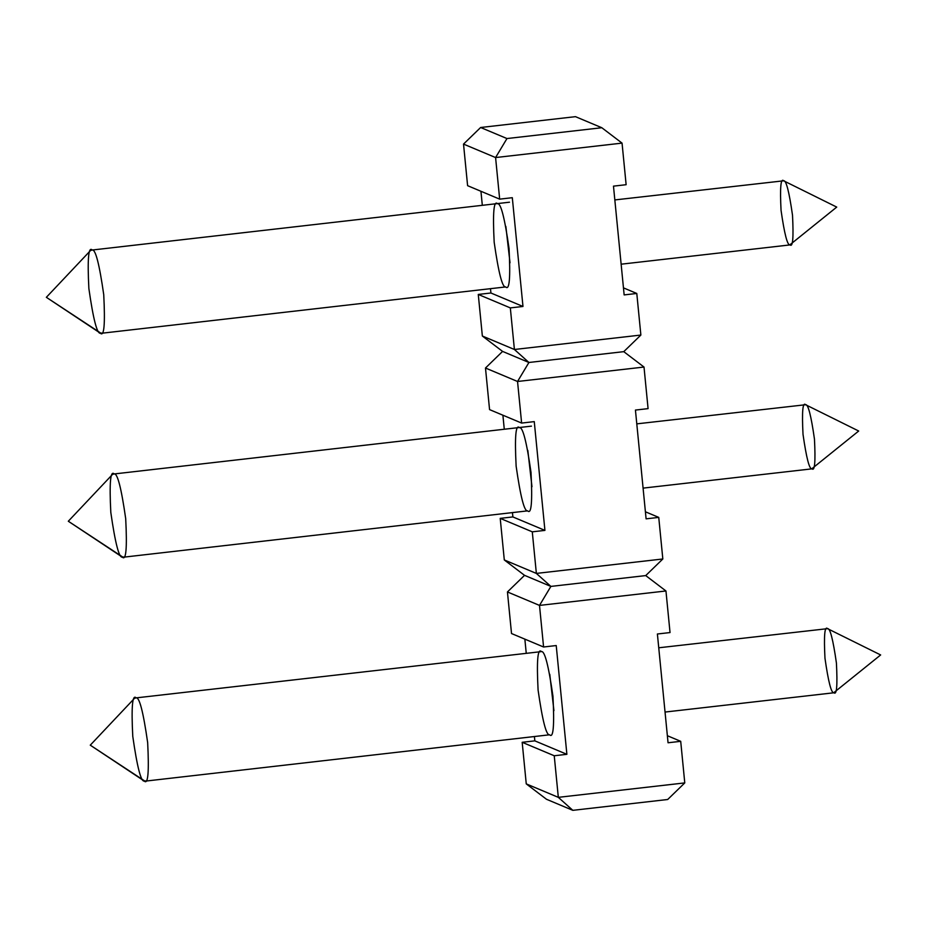 <?xml version="1.0" encoding="UTF-8"?>
<svg xmlns="http://www.w3.org/2000/svg" width="927" height="927" viewBox="0 0 927 927"><rect width="100%" height="100%" fill="white"/><g stroke="black" fill="none" stroke-linecap="round" stroke-linejoin="round"><path stroke-width="1.39" d="M144.288 781.055C141.008 781.948 137.161 767.035 132.77 736.351C131.263 706.861 132.387 694.045 136.142 697.88C139.421 697 143.268 711.901 147.66 742.597C149.166 772.075 148.042 784.902 144.288 781.055L145.62 780.905L144.288 781.055L90.267 745.169L144.288 781.055C148.042 784.902 149.166 772.075 147.66 742.597C143.268 711.901 139.421 697 136.142 697.88L134.519 698.298L90.267 745.169L144.971 781.171L549.607 734.787C546.316 735.679 542.48 720.777 538.089 690.082C536.571 660.592 537.695 647.776 541.449 651.611C544.74 650.731 548.575 665.632 552.967 696.328C554.473 725.806 553.349 738.634 549.607 734.787C553.349 738.634 554.473 725.806 552.967 696.328C548.575 665.632 544.74 650.731 541.449 651.611L136.142 697.88M827.556 628.657L880.65 654.949L833.837 692.643C831.31 693.315 828.356 681.855 824.972 658.24C823.813 635.563 824.671 625.702 827.556 628.657L880.65 654.949L827.556 628.657C830.094 627.973 833.049 639.445 836.421 663.048C837.579 685.737 836.722 695.598 833.837 692.643C836.722 695.598 837.579 685.737 836.421 663.048C833.049 639.445 830.094 627.973 827.556 628.657L658.749 647.788M553.929 710.65L549.769 674.311M122.341 557.127C119.05 558.019 115.215 543.118 110.811 512.422C109.305 482.932 110.429 470.116 114.183 473.952C117.462 473.071 121.31 487.973 125.701 518.668C127.208 548.147 126.084 560.974 122.341 557.127L123.662 556.976L122.341 557.127L68.308 521.241L122.341 557.127C126.084 560.974 127.208 548.147 125.701 518.668C121.31 487.973 117.462 473.071 114.183 473.952L112.561 474.369L68.308 521.241L123.024 557.243L527.648 510.858C524.358 511.75 520.522 496.849 516.13 466.154C514.624 436.663 515.736 423.848 519.491 427.683C522.782 426.802 526.617 441.704 531.009 472.399C532.515 501.878 531.403 514.705 527.648 510.858C531.403 514.705 532.515 501.878 531.009 472.399C526.617 441.704 522.782 426.802 519.491 427.683L518.807 427.579M531.461 426.13L114.183 473.952M805.609 404.728L858.692 431.02L811.878 468.714C809.352 469.386 806.397 457.926 803.014 434.311C801.855 411.634 802.724 401.773 805.609 404.728L858.692 431.02L805.609 404.728C808.135 404.045 811.09 415.516 814.462 439.12C815.621 461.808 814.763 471.669 811.878 468.714C814.763 471.669 815.621 461.808 814.462 439.12C811.09 415.516 808.135 404.045 805.609 404.728L636.791 423.859M531.971 486.721L527.822 450.383M100.383 333.199C97.092 334.091 93.256 319.189 88.865 288.494C87.358 259.004 88.471 246.188 92.225 250.023C95.516 249.143 99.351 264.044 103.743 294.74C105.249 324.218 104.125 337.046 100.383 333.199L101.703 333.048L100.383 333.199L46.35 297.312L100.383 333.199C104.125 337.046 105.249 324.218 103.743 294.74C99.351 264.044 95.516 249.143 92.225 250.023L90.603 250.441L46.35 297.312L101.066 333.314L505.69 286.93C502.399 287.822 498.564 272.92 494.172 242.225C492.666 212.735 493.79 199.919 497.532 203.755C500.823 202.874 504.659 217.775 509.05 248.471C510.557 277.949 509.444 290.777 505.69 286.93C509.444 290.777 510.557 277.949 509.05 248.471C504.659 217.775 500.823 202.874 497.532 203.755L496.849 203.65M509.502 202.202L92.225 250.023M783.651 180.8L836.733 207.092L789.92 244.786C787.394 245.458 784.439 233.998 781.055 210.383C779.897 187.706 780.766 177.845 783.651 180.8L836.733 207.092L783.651 180.8C786.177 180.116 789.132 191.588 792.504 215.191C793.674 237.88 792.805 247.741 789.92 244.786C792.805 247.741 793.674 237.88 792.504 215.191C789.132 191.588 786.177 180.116 783.651 180.8L614.833 199.931M510.012 262.793L505.864 226.455M480.939 191.275L482.318 205.307L480.939 191.275M490.51 288.853L490.916 293.002L522.979 306.466L512.307 197.694L522.979 306.466L510.325 307.903L514.404 349.491L640.87 335.053L636.791 293.465L624.149 294.913L613.477 186.142L624.149 294.913L636.791 293.465L640.87 335.053L623.767 351.657L644.01 367.046L517.544 381.484L521.623 423.071L534.265 421.623L544.925 530.395L534.265 421.623L521.623 423.071L517.544 381.484L485.481 368.019L489.56 409.607L485.481 368.019L502.585 351.414L485.481 368.019L517.544 381.484L528.923 362.48L502.585 351.414L482.353 336.026L478.274 294.438L490.916 293.002L490.51 288.853M613.477 186.142L626.131 184.705L622.052 143.117L495.586 157.555L499.665 199.143L512.307 197.694L499.665 199.143L495.586 157.555L463.523 144.091L467.602 185.678L463.523 144.091L480.626 127.497L506.965 138.552L601.808 127.729L575.482 116.663L480.626 127.497L575.482 116.663L601.808 127.729L622.052 143.117L626.131 184.705L613.477 186.142M623.454 287.868L636.791 293.465L623.454 287.868M478.274 294.438L482.353 336.026L514.404 349.491L510.325 307.903L478.274 294.438L510.325 307.903L522.979 306.466L490.916 293.002L478.274 294.438M502.897 415.203L504.276 429.236L502.897 415.203M512.469 512.782L512.874 516.93L544.925 530.395L532.283 531.831L536.362 573.419L662.828 558.981L658.749 517.393L646.096 518.842L635.435 410.07L646.096 518.842L658.749 517.393L662.828 558.981L645.725 575.586L665.957 590.974L539.502 605.412L543.581 647L556.223 645.551L566.884 754.323L556.223 645.551L543.581 647L539.502 605.412L507.44 591.947L511.519 633.535L507.44 591.947L524.543 575.343L507.44 591.947L539.502 605.412L550.881 586.409L524.543 575.343L504.3 559.954L500.221 518.367L512.874 516.93L512.469 512.782M635.435 410.07L648.077 408.633L644.01 367.046L648.077 408.633L635.435 410.07M645.412 511.797L658.749 517.393L645.412 511.797M500.221 518.367L504.3 559.954L536.362 573.419L532.283 531.831L500.221 518.367L532.283 531.831L544.925 530.395L512.874 516.93L500.221 518.367M524.856 639.132L526.235 653.164L524.856 639.132M534.427 736.71L534.833 740.858L566.884 754.323L554.242 755.76L558.321 797.347L684.775 782.909L680.708 741.322L668.054 742.77L657.394 633.998L668.054 742.77L680.708 741.322L684.775 782.909L667.683 799.503L572.828 810.337L546.501 799.271L526.258 783.883L522.179 742.295L534.833 740.858L534.427 736.71M657.394 633.998L670.036 632.562L665.957 590.974L670.036 632.562L657.394 633.998M667.37 735.725L680.708 741.322L667.37 735.725M522.179 742.295L526.258 783.883L558.321 797.347L554.242 755.76L522.179 742.295L554.242 755.76L566.884 754.323L534.833 740.858L522.179 742.295M511.519 633.535L543.581 647L511.519 633.535M541.449 651.611C537.695 647.776 536.571 660.592 538.089 690.082C542.48 720.777 546.316 735.679 549.607 734.787M526.258 783.883L546.501 799.271L572.828 810.337L558.321 797.347L526.258 783.883M667.683 799.503L684.775 782.909L558.321 797.347L572.828 810.337L667.683 799.503M665.957 590.974L645.725 575.586L550.881 586.409L539.502 605.412L665.957 590.974M489.56 409.607L521.623 423.071L489.56 409.607M519.491 427.683C515.736 423.848 514.624 436.663 516.13 466.154C520.522 496.849 524.358 511.75 527.648 510.858M504.3 559.954L524.543 575.343L550.881 586.409L536.362 573.419L504.3 559.954M645.725 575.586L662.828 558.981L536.362 573.419L550.881 586.409L645.725 575.586M644.01 367.046L623.767 351.657L528.923 362.48L517.544 381.484L644.01 367.046M467.602 185.678L499.665 199.143L467.602 185.678M497.532 203.755C493.79 199.919 492.666 212.735 494.172 242.225C498.564 272.92 502.399 287.822 505.69 286.93M482.353 336.026L502.585 351.414L528.923 362.48L514.404 349.491L482.353 336.026M623.767 351.657L640.87 335.053L514.404 349.491L528.923 362.48L623.767 351.657M480.626 127.497L463.523 144.091L495.586 157.555L506.965 138.552L480.626 127.497M622.052 143.117L601.808 127.729L506.965 138.552L495.586 157.555L622.052 143.117M665.041 712.052L834.358 692.724M643.083 488.123L812.4 468.795M621.136 264.195L790.441 244.867"/></g></svg>
